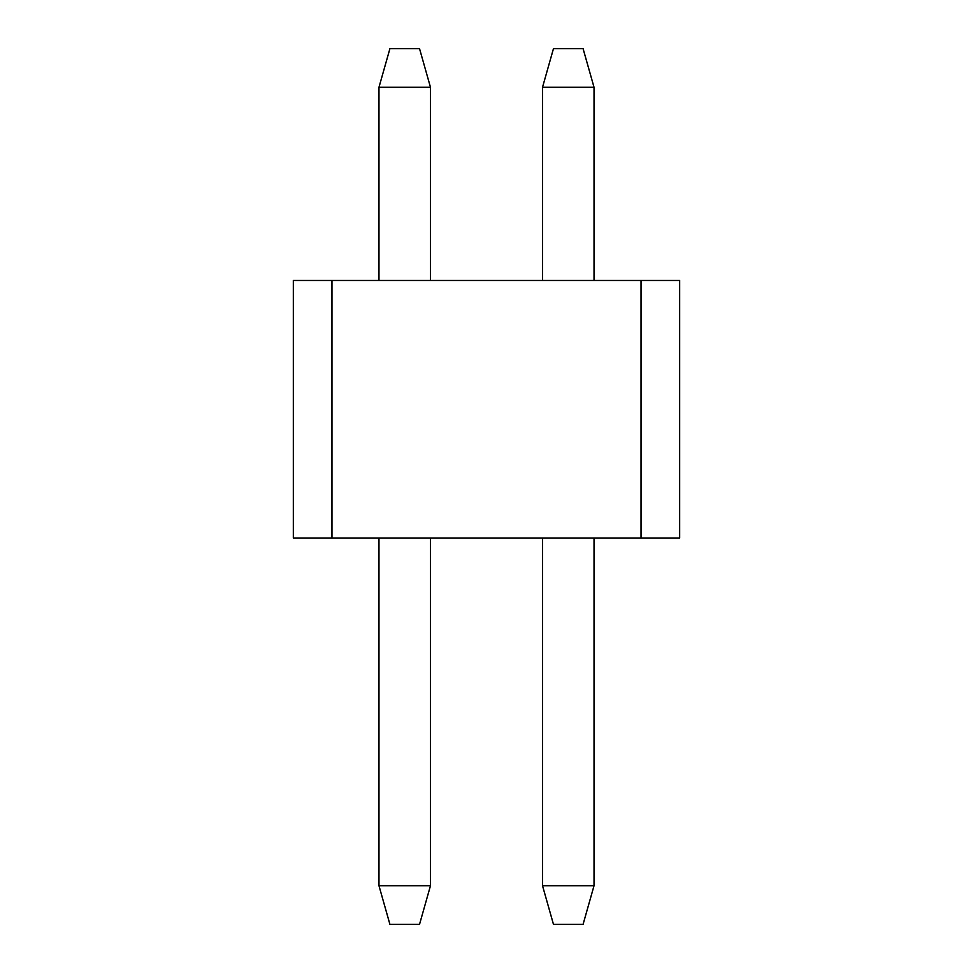 <?xml version="1.0" encoding="UTF-8"?>
<svg xmlns="http://www.w3.org/2000/svg" width="973" height="973" viewBox="0 0 973 973"><rect width="100%" height="100%" fill="white"/><g stroke="black" fill="none" stroke-linecap="round" stroke-linejoin="round"><path stroke-width="1.46" d="M553.467 48.65L583.082 48.65L594.029 87.278L542.52 87.278L553.467 48.65M542.52 885.722L594.029 885.722L583.082 924.35L553.467 924.35L542.52 885.722L542.52 538.008M542.52 280.455L542.52 87.278M594.029 885.722L594.029 538.008M594.029 280.455L594.029 87.278M389.918 48.65L419.533 48.65L430.48 87.278L378.971 87.278L389.918 48.65M378.971 885.722L430.48 885.722L419.533 924.35L389.918 924.35L378.971 885.722L378.971 538.008M378.971 280.455L378.971 87.278M430.48 885.722L430.48 538.008M430.48 280.455L430.48 87.278M293.335 280.455L679.665 280.455L679.665 538.008L293.335 538.008L293.335 280.455M331.963 538.008L331.963 280.455M641.037 538.008L641.037 280.455"/></g></svg>
